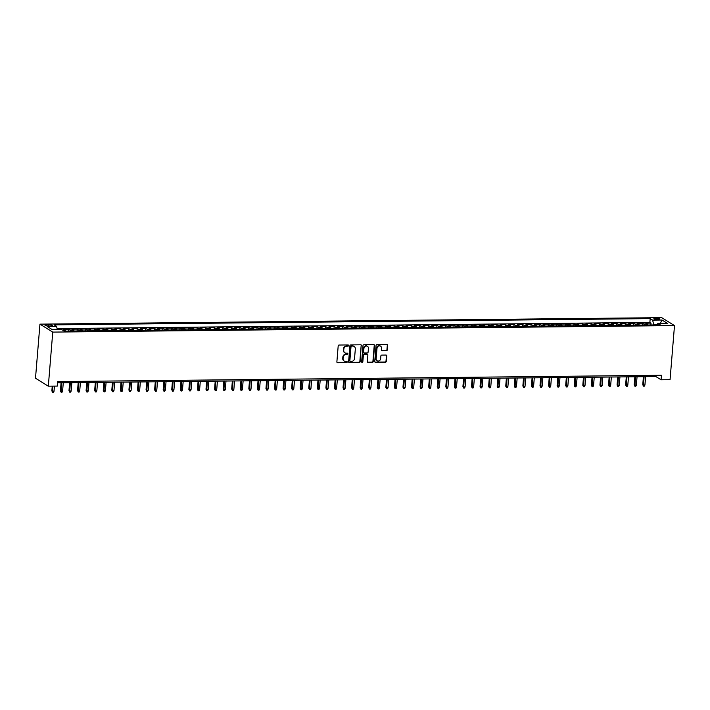 <?xml version="1.0" encoding="UTF-8"?>
<svg xmlns="http://www.w3.org/2000/svg" width="710" height="710" viewBox="0 0 710 710"><rect width="100%" height="100%" fill="white"/><g stroke="black" fill="none" stroke-linecap="round" stroke-linejoin="round"><path stroke-width="1.06" d="M348.566 345.548A0.639 0.568 121.8 0 0 348.033 344.936L339.096 345.033A0.914 0.817 121.8 0 0 338.191 345.921L336.877 361.851A0.914 0.817 121.8 0 0 337.649 362.73L346.578 362.632A0.639 0.568 121.8 0 0 346.959 361.479A0.639 0.568 121.8 0 0 346.675 361.399L345.522 361.408A2.911 2.618 121.8 0 1 343.063 358.603L343.178 357.281A2.911 2.618 121.8 0 1 346.098 354.414L347.252 354.405A0.639 0.568 121.8 0 0 347.643 353.243A0.639 0.568 121.8 0 0 347.359 353.163L346.196 353.181A2.911 2.618 121.8 0 1 343.746 350.376L343.853 349.045A2.911 2.618 121.8 0 1 346.773 346.187L347.927 346.178A0.639 0.568 121.8 0 0 348.566 345.548M344.732 352.71A2.911 2.618 121.8 0 1 343.392 350.163L343.507 348.832A2.911 2.618 121.8 0 1 346.427 345.974L347.58 345.965A0.639 0.568 121.8 0 0 348.122 344.945M337.081 362.482A0.914 0.817 121.8 0 0 337.303 362.517L346.231 362.419A0.639 0.568 121.8 0 0 346.764 361.399M344.048 360.937A2.911 2.618 121.8 0 1 342.717 358.39L342.832 357.059A2.911 2.618 121.8 0 1 345.752 354.201L346.906 354.192A0.639 0.568 121.8 0 0 347.447 353.172M655.694 318.249A2.964 0.648 4.7 0 0 653.848 318.692A2.964 0.648 4.7 0 0 657.913 319.624A2.964 0.648 4.7 0 0 659.759 319.18A2.964 0.648 4.7 0 0 655.694 318.249M386.373 350.767A0.914 0.817 121.8 0 0 387.287 349.879L387.66 345.406A0.914 0.817 121.8 0 0 386.888 344.527L376.966 344.634A0.914 0.817 121.8 0 0 376.052 345.53L374.747 361.452A0.914 0.817 121.8 0 0 375.51 362.331L385.432 362.224A0.914 0.817 121.8 0 0 386.346 361.337L386.79 355.941A0.914 0.817 121.8 0 0 386.027 355.062L381.776 355.106A0.914 0.817 121.8 0 0 380.862 356.003L380.64 358.674A2.432 2.183 121.8 0 1 377.116 360.769A2.432 2.183 121.8 0 1 376.149 358.719L377.01 348.237A2.432 2.183 121.8 0 1 380.542 346.143A2.432 2.183 121.8 0 1 381.51 348.193L381.359 349.941A0.914 0.817 121.8 0 0 382.131 350.811L386.027 350.554A0.914 0.817 121.8 0 0 386.941 349.657L387.314 345.193A0.914 0.817 121.8 0 0 387.11 344.563M52.762 332.102L48.315 386.187L57.306 386.089L57.679 381.581L661.436 375.27L661.063 379.779L670.054 379.681L674.5 325.597L52.762 332.102L39.946 324.142L661.684 317.645L674.5 325.597M361.514 345.681A0.914 0.817 121.8 0 0 360.742 344.803L350.829 344.909A0.914 0.817 121.8 0 0 349.915 345.805L348.601 361.727A0.914 0.817 121.8 0 0 349.373 362.606L359.287 362.499A0.914 0.817 121.8 0 0 360.201 361.612L361.168 345.468A0.914 0.817 121.8 0 0 360.964 344.838M363.902 344.776L373.815 344.669A0.914 0.817 121.8 0 1 374.587 345.548L373.274 361.47A0.914 0.817 121.8 0 1 372.359 362.366L368.117 362.411A0.914 0.817 121.8 0 1 367.345 361.532L367.878 355.071A0.914 0.817 121.8 0 0 367.114 354.201L364.292 354.228A0.914 0.817 121.8 0 0 363.387 355.124L362.828 361.843A0.639 0.568 121.8 0 1 361.656 361.86L362.987 345.663A0.914 0.817 121.8 0 1 363.902 344.776M650.884 324.994L651.034 323.121L645.896 323.174L647.165 323.955L643.739 323.991A3.71 1.42 89.4 0 1 644.449 325.056M642.319 325.082L642.47 323.21L637.332 323.263L638.601 324.044L635.175 324.079A3.71 1.42 89.4 0 1 635.885 325.144M633.755 325.171L633.906 323.298L628.767 323.352L630.036 324.142L626.61 324.177A3.71 1.42 89.4 0 1 627.321 325.233M625.191 325.26L625.341 323.387L620.203 323.44L621.472 324.23L618.046 324.266A3.71 1.42 89.4 0 1 618.756 325.322M616.626 325.349L616.777 323.476L611.647 323.529L612.908 324.319L609.482 324.355A3.71 1.42 89.4 0 1 610.192 325.42M608.062 325.437L608.221 323.565L603.083 323.618L604.343 324.408L600.917 324.443A3.71 1.42 89.4 0 1 601.627 325.508M599.497 325.526L599.657 323.654L594.519 323.707L595.779 324.497L592.353 324.532A3.71 1.42 89.4 0 1 593.063 325.597M590.933 325.615L591.093 323.751L585.954 323.804L587.214 324.585L583.789 324.621A3.71 1.42 89.4 0 1 584.499 325.686M582.369 325.704L582.528 323.84L577.39 323.893L578.65 324.674L575.224 324.71A3.71 1.42 89.4 0 1 575.934 325.775M573.804 325.792L573.964 323.929L568.825 323.982L570.086 324.763L566.66 324.798A3.71 1.42 89.4 0 1 567.37 325.863M565.249 325.89L565.4 324.017L560.261 324.071L561.521 324.852L558.096 324.887A3.71 1.42 89.4 0 1 558.814 325.952M556.684 325.979L556.835 324.106L551.697 324.159L552.957 324.94L549.531 324.976A3.71 1.42 89.4 0 1 550.25 326.041M548.12 326.067L548.271 324.195L543.132 324.248L544.392 325.029L540.967 325.073A3.71 1.42 89.4 0 1 541.686 326.13M539.556 326.156L539.707 324.284L534.568 324.337L535.837 325.127L532.411 325.162A3.71 1.42 89.4 0 1 533.121 326.218M530.991 326.245L531.142 324.372L526.003 324.426L527.273 325.215L523.847 325.251A3.71 1.42 89.4 0 1 524.557 326.307M522.427 326.334L522.578 324.461L517.439 324.514L518.708 325.304L515.283 325.34A3.71 1.42 89.4 0 1 515.992 326.405M513.862 326.423L514.013 324.55L508.875 324.603L510.144 325.393L506.718 325.428A3.71 1.42 89.4 0 1 507.428 326.493M505.298 326.511L505.449 324.639L500.31 324.701L501.579 325.482L498.154 325.517A3.71 1.42 89.4 0 1 498.864 326.582M496.734 326.6L496.885 324.736L491.746 324.789L493.015 325.57L489.589 325.606A3.71 1.42 89.4 0 1 490.299 326.671M488.169 326.689L488.32 324.825L483.182 324.878L484.451 325.659L481.025 325.695A3.71 1.42 89.4 0 1 481.735 326.76M479.605 326.777L479.756 324.914L474.617 324.967L475.886 325.748L472.461 325.783A3.71 1.42 89.4 0 1 473.171 326.848M471.041 326.875L471.191 325.002L466.062 325.056L467.322 325.837L463.896 325.872A3.71 1.42 89.4 0 1 464.606 326.937M462.476 326.964L462.636 325.091L457.497 325.144L458.758 325.925L455.332 325.961A3.71 1.42 89.4 0 1 456.042 327.026M453.912 327.053L454.072 325.18L448.933 325.233L450.193 326.023L446.767 326.059A3.71 1.42 89.4 0 1 447.477 327.115M445.347 327.141L445.507 325.269L440.369 325.322L441.629 326.112L438.203 326.147A3.71 1.42 89.4 0 1 438.913 327.203M436.783 327.23L436.943 325.358L431.804 325.411L433.064 326.201L429.639 326.236A3.71 1.42 89.4 0 1 430.349 327.301M428.219 327.319L428.378 325.446L423.24 325.499L424.5 326.289L421.074 326.325A3.71 1.42 89.4 0 1 421.793 327.39M419.663 327.408L419.814 325.535L414.675 325.588L415.936 326.378L412.51 326.414A3.71 1.42 89.4 0 1 413.229 327.479M411.099 327.496L411.25 325.633L406.111 325.686L407.371 326.467L403.946 326.502A3.71 1.42 89.4 0 1 404.664 327.567M402.534 327.585L402.685 325.721L397.547 325.775L398.807 326.556L395.381 326.591A3.71 1.42 89.4 0 1 396.1 327.656M393.97 327.674L394.121 325.81L388.982 325.863L390.252 326.644L386.826 326.68A3.71 1.42 89.4 0 1 387.536 327.745M385.406 327.763L385.557 325.899L380.418 325.952L381.687 326.733L378.261 326.769A3.71 1.42 89.4 0 1 378.971 327.834M376.841 327.86L376.992 325.988L371.854 326.041L373.123 326.822L369.697 326.857A3.71 1.42 89.4 0 1 370.407 327.922M368.277 327.949L368.428 326.076L363.289 326.13L364.558 326.911L361.133 326.946A3.71 1.42 89.4 0 1 361.843 328.011M359.713 328.038L359.863 326.165L354.725 326.218L355.994 327.008L352.568 327.044A3.71 1.42 89.4 0 1 353.278 328.1M351.148 328.127L351.299 326.254L346.161 326.307L347.43 327.097L344.004 327.132A3.71 1.42 89.4 0 1 344.714 328.189M342.584 328.215L342.735 326.343L337.596 326.396L338.865 327.186L335.439 327.221A3.71 1.42 89.4 0 1 336.149 328.286M334.019 328.304L334.17 326.431L329.032 326.485L330.301 327.274L326.875 327.31A3.71 1.42 89.4 0 1 327.585 328.375M325.455 328.393L325.606 326.52L320.476 326.582L321.736 327.363L318.311 327.399A3.71 1.42 89.4 0 1 319.021 328.464M316.891 328.481L317.05 326.618L311.912 326.671L313.172 327.452L309.746 327.488A3.71 1.42 89.4 0 1 310.456 328.552M308.326 328.57L308.486 326.707L303.347 326.76L304.608 327.541L301.182 327.576A3.71 1.42 89.4 0 1 301.892 328.641M299.762 328.659L299.922 326.795L294.783 326.848L296.043 327.63L292.618 327.665A3.71 1.42 89.4 0 1 293.328 328.73M291.198 328.757L291.357 326.884L286.219 326.937L287.479 327.718L284.053 327.754A3.71 1.42 89.4 0 1 284.763 328.819M282.633 328.845L282.793 326.973L277.654 327.026L278.915 327.807L275.489 327.842A3.71 1.42 89.4 0 1 276.208 328.908M274.078 328.934L274.229 327.061L269.09 327.115L270.35 327.896L266.924 327.94A3.71 1.42 89.4 0 1 267.643 328.996M265.513 329.023L265.664 327.15L260.526 327.203L261.786 327.993L258.36 328.029A3.71 1.42 89.4 0 1 259.079 329.085M256.949 329.112L257.1 327.239L251.961 327.292L253.221 328.082L249.805 328.118A3.71 1.42 89.4 0 1 250.515 329.174M248.385 329.2L248.536 327.328L243.397 327.381L244.666 328.171L241.24 328.206A3.71 1.42 89.4 0 1 241.95 329.271M239.82 329.289L239.971 327.416L234.833 327.47L236.102 328.26L232.676 328.295A3.71 1.42 89.4 0 1 233.386 329.36M231.256 329.378L231.407 327.505L226.268 327.567L227.537 328.348L224.112 328.384A3.71 1.42 89.4 0 1 224.821 329.449M222.691 329.467L222.842 327.603L217.704 327.656L218.973 328.437L215.547 328.473A3.71 1.42 89.4 0 1 216.257 329.538M214.127 329.555L214.278 327.692L209.139 327.745L210.409 328.526L206.983 328.561A3.71 1.42 89.4 0 1 207.693 329.626M205.563 329.644L205.714 327.78L200.575 327.834L201.844 328.615L198.418 328.65A3.71 1.42 89.4 0 1 199.128 329.715M196.998 329.742L197.149 327.869L192.011 327.922L193.28 328.703L189.854 328.739A3.71 1.42 89.4 0 1 190.564 329.804M188.434 329.83L188.585 327.958L183.446 328.011L184.715 328.792L181.29 328.828A3.71 1.42 89.4 0 1 182 329.893M179.87 329.919L180.029 328.047L174.891 328.1L176.151 328.89L172.725 328.925A3.71 1.42 89.4 0 1 173.435 329.981M171.305 330.008L171.465 328.135L166.326 328.189L167.587 328.978L164.161 329.014A3.71 1.42 89.4 0 1 164.871 330.07M162.741 330.097L162.901 328.224L157.762 328.277L159.022 329.067L155.596 329.103A3.71 1.42 89.4 0 1 156.306 330.168M154.177 330.185L154.336 328.313L149.198 328.366L150.458 329.156L147.032 329.192A3.71 1.42 89.4 0 1 147.742 330.256M145.612 330.274L145.772 328.402L140.633 328.455L141.893 329.245L138.468 329.28A3.71 1.42 89.4 0 1 139.178 330.345M137.048 330.363L137.207 328.499L132.069 328.552L133.329 329.333L129.903 329.369A3.71 1.42 89.4 0 1 130.622 330.434M128.492 330.452L128.643 328.588L123.504 328.641L124.765 329.422L121.339 329.458A3.71 1.42 89.4 0 1 122.058 330.523M119.928 330.541L120.079 328.677L114.94 328.73L116.2 329.511L112.775 329.546A3.71 1.42 89.4 0 1 113.493 330.611M111.364 330.629L111.514 328.765L106.376 328.819L107.645 329.6L104.219 329.635A3.71 1.42 89.4 0 1 104.929 330.7M102.799 330.727L102.95 328.854L97.811 328.908L99.081 329.688L95.655 329.724A3.71 1.42 89.4 0 1 96.365 330.789M94.235 330.816L94.386 328.943L89.247 328.996L90.516 329.777L87.09 329.813A3.71 1.42 89.4 0 1 87.8 330.878M85.67 330.904L85.821 329.032L80.683 329.085L81.952 329.875L78.526 329.91A3.71 1.42 89.4 0 1 79.236 330.966M77.106 330.993L77.257 329.12L72.118 329.174L73.387 329.964L69.962 329.999A3.71 1.42 89.4 0 1 70.672 331.055M68.542 331.082L68.692 329.209L63.554 329.262L64.823 330.052A3.71 1.42 89.4 0 1 65.533 331.117M48.901 325.979L50.792 325.952A2.876 0.63 4.7 0 0 52.575 325.526A2.876 0.63 4.7 0 0 48.644 324.621L46.753 324.639A2.876 0.63 4.7 0 0 44.97 325.073A2.876 0.63 4.7 0 0 48.901 325.979M651.034 323.121L649.872 322.402L650.191 318.613L54.146 324.852L56.569 326.351L57.377 329.671M650.191 318.613L652.614 320.121L662.031 320.024L667.302 323.29L657.877 323.387L660.3 324.887L64.264 331.126L61.832 329.617L52.416 329.724L47.144 326.449L56.569 326.351M68.692 329.209L69.962 329.999M77.257 329.12L78.526 329.91M85.821 329.032L87.09 329.813M94.386 328.943L95.655 329.724M102.95 328.854L104.219 329.635M111.514 328.765L112.775 329.546M120.079 328.677L121.339 329.458M128.643 328.588L129.903 329.369M137.207 328.499L138.468 329.28M145.772 328.402L147.032 329.192M154.336 328.313L155.596 329.103M162.901 328.224L164.161 329.014M171.465 328.135L172.725 328.925M180.029 328.047L181.29 328.828M188.585 327.958L189.854 328.739M197.149 327.869L198.418 328.65M205.714 327.78L206.983 328.561M214.278 327.692L215.547 328.473M222.842 327.603L224.112 328.384M231.407 327.505L232.676 328.295M239.971 327.416L241.24 328.206M248.536 327.328L249.805 328.118M257.1 327.239L258.36 328.029M265.664 327.15L266.924 327.94M274.229 327.061L275.489 327.842M282.793 326.973L284.053 327.754M291.357 326.884L292.618 327.665M299.922 326.795L301.182 327.576M308.486 326.707L309.746 327.488M317.05 326.618L318.311 327.399M325.606 326.52L326.875 327.31M334.17 326.431L335.439 327.221M342.735 326.343L344.004 327.132M351.299 326.254L352.568 327.044M359.863 326.165L361.133 326.946M368.428 326.076L369.697 326.857M376.992 325.988L378.261 326.769M385.557 325.899L386.826 326.68M394.121 325.81L395.381 326.591M402.685 325.721L403.946 326.502M411.25 325.633L412.51 326.414M419.814 325.535L421.074 326.325M428.378 325.446L429.639 326.236M436.943 325.358L438.203 326.147M445.507 325.269L446.767 326.059M454.072 325.18L455.332 325.961M462.636 325.091L463.896 325.872M471.191 325.002L472.461 325.783M479.756 324.914L481.025 325.695M488.32 324.825L489.589 325.606M496.885 324.736L498.154 325.517M505.449 324.639L506.718 325.428M514.013 324.55L515.283 325.34M522.578 324.461L523.847 325.251M531.142 324.372L532.411 325.162M539.707 324.284L540.967 325.073M548.271 324.195L549.531 324.976M556.835 324.106L558.096 324.887M565.4 324.017L566.66 324.798M573.964 323.929L575.224 324.71M582.528 323.84L583.789 324.621M591.093 323.751L592.353 324.532M599.657 323.654L600.917 324.443M608.221 323.565L609.482 324.355M616.777 323.476L618.046 324.266M625.341 323.387L626.61 324.177M633.906 323.298L635.175 324.079M642.47 323.21L643.739 323.991M649.872 322.402L57.119 328.597M60.101 329.635L57.297 329.333M60.128 329.298L60.669 329.635M657.167 324.55L653.67 324.958M48.315 386.187L35.5 378.235L39.946 324.142M57.581 382.805L655.862 376.548L661.063 379.779M655.969 375.324L655.862 376.548M74.097 331.02A3.71 1.42 -90.6 0 0 73.387 329.964M82.662 330.931A3.71 1.42 -90.6 0 0 81.952 329.875M91.226 330.842A3.71 1.42 -90.6 0 0 90.516 329.777M99.79 330.753A3.71 1.42 -90.6 0 0 99.081 329.688M108.355 330.665A3.71 1.42 -90.6 0 0 107.645 329.6M116.919 330.576A3.71 1.42 -90.6 0 0 116.2 329.511M125.484 330.487A3.71 1.42 -90.6 0 0 124.765 329.422M134.048 330.398A3.71 1.42 -90.6 0 0 133.329 329.333M142.603 330.31A3.71 1.42 -90.6 0 0 141.893 329.245M151.168 330.221A3.71 1.42 -90.6 0 0 150.458 329.156M159.732 330.123A3.71 1.42 -90.6 0 0 159.022 329.067M168.297 330.035A3.71 1.42 -90.6 0 0 167.587 328.978M176.861 329.946A3.71 1.42 -90.6 0 0 176.151 328.89M185.425 329.857A3.71 1.42 -90.6 0 0 184.715 328.792M193.99 329.768A3.71 1.42 -90.6 0 0 193.28 328.703M202.554 329.68A3.71 1.42 -90.6 0 0 201.844 328.615M211.118 329.591A3.71 1.42 -90.6 0 0 210.409 328.526M219.683 329.502A3.71 1.42 -90.6 0 0 218.973 328.437M228.247 329.413A3.71 1.42 -90.6 0 0 227.537 328.348M236.812 329.325A3.71 1.42 -90.6 0 0 236.102 328.26M245.376 329.236A3.71 1.42 -90.6 0 0 244.666 328.171M253.94 329.138A3.71 1.42 -90.6 0 0 253.221 328.082M262.505 329.049A3.71 1.42 -90.6 0 0 261.786 327.993M271.069 328.961A3.71 1.42 -90.6 0 0 270.35 327.896M279.625 328.872A3.71 1.42 -90.6 0 0 278.915 327.807M288.189 328.783A3.71 1.42 -90.6 0 0 287.479 327.718M296.753 328.695A3.71 1.42 -90.6 0 0 296.043 327.63M305.318 328.606A3.71 1.42 -90.6 0 0 304.608 327.541M313.882 328.517A3.71 1.42 -90.6 0 0 313.172 327.452M322.446 328.428A3.71 1.42 -90.6 0 0 321.736 327.363M331.011 328.339A3.71 1.42 -90.6 0 0 330.301 327.274M339.575 328.251A3.71 1.42 -90.6 0 0 338.865 327.186M348.14 328.153A3.71 1.42 -90.6 0 0 347.43 327.097M356.704 328.064A3.71 1.42 -90.6 0 0 355.994 327.008M365.268 327.976A3.71 1.42 -90.6 0 0 364.558 326.911M373.833 327.887A3.71 1.42 -90.6 0 0 373.123 326.822M382.397 327.798A3.71 1.42 -90.6 0 0 381.687 326.733M390.961 327.709A3.71 1.42 -90.6 0 0 390.252 326.644M399.526 327.621A3.71 1.42 -90.6 0 0 398.807 326.556M408.09 327.532A3.71 1.42 -90.6 0 0 407.371 326.467M416.655 327.443A3.71 1.42 -90.6 0 0 415.936 326.378M425.21 327.354A3.71 1.42 -90.6 0 0 424.5 326.289M433.774 327.257A3.71 1.42 -90.6 0 0 433.064 326.201M442.339 327.168A3.71 1.42 -90.6 0 0 441.629 326.112M450.903 327.079A3.71 1.42 -90.6 0 0 450.193 326.023M459.468 326.99A3.71 1.42 -90.6 0 0 458.758 325.925M468.032 326.902A3.71 1.42 -90.6 0 0 467.322 325.837M476.596 326.813A3.71 1.42 -90.6 0 0 475.886 325.748M485.161 326.724A3.71 1.42 -90.6 0 0 484.451 325.659M493.725 326.635A3.71 1.42 -90.6 0 0 493.015 325.57M502.29 326.547A3.71 1.42 -90.6 0 0 501.579 325.482M510.854 326.458A3.71 1.42 -90.6 0 0 510.144 325.393M519.418 326.369A3.71 1.42 -90.6 0 0 518.708 325.304M527.983 326.272A3.71 1.42 -90.6 0 0 527.273 325.215M536.547 326.183A3.71 1.42 -90.6 0 0 535.837 325.127M545.111 326.094A3.71 1.42 -90.6 0 0 544.392 325.029M553.676 326.005A3.71 1.42 -90.6 0 0 552.957 324.94M562.24 325.917A3.71 1.42 -90.6 0 0 561.521 324.852M570.796 325.828A3.71 1.42 -90.6 0 0 570.086 324.763M579.36 325.739A3.71 1.42 -90.6 0 0 578.65 324.674M587.924 325.65A3.71 1.42 -90.6 0 0 587.214 324.585M596.489 325.562A3.71 1.42 -90.6 0 0 595.779 324.497M605.053 325.473A3.71 1.42 -90.6 0 0 604.343 324.408M613.617 325.375A3.71 1.42 -90.6 0 0 612.908 324.319M622.182 325.286A3.71 1.42 -90.6 0 0 621.472 324.23M630.746 325.198A3.71 1.42 -90.6 0 0 630.036 324.142M639.311 325.109A3.71 1.42 -90.6 0 0 638.601 324.044M657.877 323.387L656.936 324.923M647.875 325.02A3.71 1.42 -90.6 0 0 647.165 323.955M653.706 324.585L652.614 320.121M662.031 320.024L660.3 323.361M348.805 362.357A0.914 0.817 121.8 0 0 349.027 362.393L358.94 362.286A0.914 0.817 121.8 0 0 359.855 361.39L361.168 345.468M351.645 346.134A0.639 0.568 121.8 0 0 351.006 346.764L349.861 360.742A0.639 0.568 121.8 0 0 350.394 361.355L351.619 361.346A2.911 2.618 121.8 0 0 354.538 358.488L355.328 348.93A2.911 2.618 121.8 0 0 352.87 346.125L351.299 345.921A0.639 0.568 121.8 0 0 350.66 346.551L351.006 346.764M349.959 361.133A0.639 0.568 121.8 0 1 349.515 360.529L350.66 346.551M353.988 346.382A2.911 2.618 121.8 0 0 352.524 345.912L352.87 346.125M351.299 345.921L352.524 345.912M367.549 362.162A0.914 0.817 121.8 0 0 367.771 362.198L372.013 362.153A0.914 0.817 121.8 0 0 372.927 361.257L374.241 345.326A0.914 0.817 121.8 0 0 374.037 344.696M367.327 354.228A0.914 0.817 121.8 0 0 366.768 353.979L363.946 354.015A0.914 0.817 121.8 0 0 363.041 354.902L362.828 361.843M361.754 362.251A0.639 0.568 121.8 0 0 362.482 361.63M368.428 348.37A2.432 2.183 121.8 0 0 367.469 346.329A2.432 2.183 121.8 0 0 363.937 348.415L363.627 352.116A0.914 0.817 121.8 0 0 364.399 352.985L367.212 352.959A0.914 0.817 121.8 0 0 368.126 352.062L368.428 348.37M367.283 346.231A2.432 2.183 121.8 0 0 363.591 348.202L363.937 348.415M363.831 352.746A0.914 0.817 121.8 0 1 363.28 351.894L363.591 348.202M381.563 350.571A0.914 0.817 121.8 0 0 381.785 350.598L386.027 350.554M380.365 346.045A2.432 2.183 121.8 0 0 376.664 348.024L377.01 348.237M376.948 360.653A2.432 2.183 121.8 0 1 375.803 358.506L376.664 348.024M374.951 362.091A0.914 0.817 121.8 0 0 375.164 362.118L385.086 362.011A0.914 0.817 121.8 0 0 386 361.124L386.444 355.719A0.914 0.817 121.8 0 0 386.24 355.089M54.022 391.263L53.445 392.346L52.593 392.355L51.857 390.89L54.022 391.263L54.448 386.125M52.593 392.355L52.904 386.133M51.857 390.89L52.247 386.142M62.586 391.174L62.01 392.257L61.149 392.266L60.421 390.802L62.586 391.174L63.279 382.752M61.149 392.266L61.734 382.77M60.421 390.802L61.078 382.77M71.151 391.086L70.574 392.168L69.713 392.177L68.985 390.713L71.151 391.086L71.843 382.663M69.713 392.177L70.299 382.672M68.985 390.713L69.642 382.681M79.715 390.988L79.138 392.08L78.278 392.089L77.55 390.624L79.715 390.988L80.407 382.575M78.278 392.089L78.863 382.583M77.55 390.624L78.207 382.592M88.28 390.899L87.703 391.991L86.842 392L86.114 390.536L88.28 390.899L88.972 382.477M86.842 392L87.428 382.495M86.114 390.536L86.771 382.504M96.844 390.811L96.267 391.902L95.406 391.911L94.678 390.438L96.844 390.811L97.536 382.388M95.406 391.911L95.992 382.406M94.678 390.438L95.335 382.415M105.408 390.722L104.832 391.813L103.971 391.822L103.243 390.349L105.408 390.722L106.101 382.299M103.971 391.822L104.556 382.317M103.243 390.349L103.9 382.326M113.973 390.633L113.396 391.725L112.535 391.734L111.807 390.26L113.973 390.633L114.665 382.211M112.535 391.734L113.121 382.228M111.807 390.26L112.464 382.237M122.537 390.544L121.96 391.636L121.099 391.645L120.372 390.172L122.537 390.544L123.229 382.122M121.099 391.645L121.685 382.14M120.372 390.172L121.028 382.149M131.101 390.456L130.525 391.547L129.664 391.556L128.936 390.083L131.101 390.456L131.794 382.033M129.664 391.556L130.249 382.051M128.936 390.083L129.593 382.06M139.666 390.367L139.08 391.458L138.228 391.467L137.5 389.994L139.666 390.367L140.358 381.945M138.228 391.467L138.814 381.962M137.5 389.994L138.157 381.971M148.221 390.278L147.644 391.361L146.792 391.37L146.065 389.905L148.221 390.278L148.914 381.856M146.792 391.37L147.378 381.873M146.065 389.905L146.721 381.873M156.786 390.189L156.209 391.272L155.357 391.281L154.62 389.817L156.786 390.189L157.478 381.767M155.357 391.281L155.943 381.785M154.62 389.817L155.286 381.785M165.35 390.092L164.773 391.183L163.921 391.192L163.185 389.728L165.35 390.092L166.042 381.678M163.921 391.192L164.507 381.687M163.185 389.728L163.85 381.696M173.915 390.003L173.338 391.095L172.486 391.103L171.749 389.639L173.915 390.003L174.607 381.589M172.486 391.103L173.071 381.598M171.749 389.639L172.415 381.607M182.479 389.914L181.902 391.006L181.05 391.015L180.313 389.55L182.479 389.914L183.171 381.492M181.05 391.015L181.636 381.51M180.313 389.55L180.979 381.518M191.043 389.825L190.466 390.917L189.614 390.926L188.878 389.453L191.043 389.825L191.735 381.403M189.614 390.926L190.191 381.421M188.878 389.453L189.543 381.43M199.608 389.737L199.031 390.828L198.179 390.837L197.442 389.364L199.608 389.737L200.3 381.314M198.179 390.837L198.756 381.332M197.442 389.364L198.108 381.341M208.172 389.648L207.595 390.74L206.734 390.748L206.006 389.275L208.172 389.648L208.864 381.226M206.734 390.748L207.32 381.243M206.006 389.275L206.663 381.252M216.736 389.559L216.159 390.651L215.299 390.66L214.571 389.186L216.736 389.559L217.429 381.137M215.299 390.66L215.884 381.155M214.571 389.186L215.228 381.163M225.301 389.47L224.724 390.562L223.863 390.571L223.135 389.098L225.301 389.47L225.993 381.048M223.863 390.571L224.449 381.066M223.135 389.098L223.792 381.075M233.865 389.382L233.288 390.473L232.427 390.482L231.7 389.009L233.865 389.382L234.557 380.959M232.427 390.482L233.013 380.977M231.7 389.009L232.356 380.977M242.43 389.293L241.853 390.376L240.992 390.385L240.264 388.92L242.43 389.293L243.122 380.871M240.992 390.385L241.577 380.888M240.264 388.92L240.921 380.888M250.994 389.204L250.417 390.287L249.556 390.296L248.828 388.832L250.994 389.204L251.686 380.782M249.556 390.296L250.142 380.8M248.828 388.832L249.485 380.8M259.558 389.107L258.981 390.198L258.12 390.207L257.393 388.743L259.558 389.107L260.25 380.693M258.12 390.207L258.706 380.702M257.393 388.743L258.049 380.711M268.123 389.018L267.546 390.109L266.685 390.118L265.957 388.654L268.123 389.018L268.815 380.604M266.685 390.118L267.271 380.613M265.957 388.654L266.614 380.622M276.687 388.929L276.101 390.021L275.249 390.03L274.522 388.556L276.687 388.929L277.379 380.507M275.249 390.03L275.835 380.524M274.522 388.556L275.178 380.533M285.251 388.84L284.666 389.932L283.814 389.941L283.086 388.468L285.251 388.84L285.944 380.418M283.814 389.941L284.399 380.436M283.086 388.468L283.743 380.445M293.807 388.752L293.23 389.843L292.378 389.852L291.641 388.379L293.807 388.752L294.499 380.329M292.378 389.852L292.964 380.347M291.641 388.379L292.307 380.356M302.371 388.663L301.794 389.755L300.942 389.763L300.206 388.29L302.371 388.663L303.063 380.24M300.942 389.763L301.528 380.258M300.206 388.29L300.871 380.267M310.936 388.574L310.359 389.666L309.507 389.675L308.77 388.201L310.936 388.574L311.628 380.152M309.507 389.675L310.092 380.169M308.77 388.201L309.436 380.178M319.5 388.485L318.923 389.577L318.071 389.586L317.334 388.113L319.5 388.485L320.192 380.063M318.071 389.586L318.657 380.081M317.334 388.113L318 380.09M328.064 388.397L327.488 389.479L326.635 389.488L325.899 388.024L328.064 388.397L328.757 379.974M326.635 389.488L327.221 379.992M325.899 388.024L326.564 379.992M336.629 388.308L336.052 389.391L335.2 389.399L334.463 387.935L336.629 388.308L337.321 379.885M335.2 389.399L335.777 379.903M334.463 387.935L335.129 379.903M345.193 388.219L344.616 389.302L343.764 389.311L343.028 387.846L345.193 388.219L345.885 379.797M343.764 389.311L344.341 379.806M343.028 387.846L343.684 379.814M353.757 388.121L353.181 389.213L352.32 389.222L351.592 387.758L353.757 388.121L354.45 379.708M352.32 389.222L352.905 379.717M351.592 387.758L352.249 379.726M362.322 388.033L361.745 389.124L360.884 389.133L360.156 387.669L362.322 388.033L363.014 379.61M360.884 389.133L361.47 379.628M360.156 387.669L360.813 379.637M370.886 387.944L370.309 389.036L369.448 389.044L368.721 387.571L370.886 387.944L371.578 379.522M369.448 389.044L370.034 379.539M368.721 387.571L369.377 379.548M379.451 387.855L378.874 388.947L378.013 388.956L377.285 387.483L379.451 387.855L380.143 379.433M378.013 388.956L378.599 379.451M377.285 387.483L377.942 379.459M388.015 387.767L387.438 388.858L386.577 388.867L385.849 387.394L388.015 387.767L388.707 379.344M386.577 388.867L387.163 379.362M385.849 387.394L386.506 379.371M396.579 387.678L396.002 388.769L395.142 388.778L394.414 387.305L396.579 387.678L397.272 379.255M395.142 388.778L395.727 379.273M394.414 387.305L395.071 379.282M405.144 387.589L404.567 388.681L403.706 388.689L402.978 387.216L405.144 387.589L405.836 379.167M403.706 388.689L404.292 379.184M402.978 387.216L403.635 379.193M413.708 387.5L413.131 388.592L412.27 388.601L411.543 387.127L413.708 387.5L414.4 379.078M412.27 388.601L412.856 379.096M411.543 387.127L412.199 379.105M422.272 387.411L421.687 388.494L420.835 388.503L420.107 387.039L422.272 387.411L422.965 378.989M420.835 388.503L421.42 379.007M420.107 387.039L420.764 379.007M430.828 387.323L430.251 388.405L429.399 388.414L428.671 386.95L430.828 387.323L431.52 378.9M429.399 388.414L429.985 378.918M428.671 386.95L429.328 378.918M439.392 387.225L438.815 388.317L437.964 388.326L437.227 386.861L439.392 387.225L440.085 378.812M437.964 388.326L438.549 378.82M437.227 386.861L437.892 378.829M447.957 387.136L447.38 388.228L446.528 388.237L445.791 386.772L447.957 387.136L448.649 378.723M446.528 388.237L447.114 378.732M445.791 386.772L446.457 378.741M456.521 387.048L455.944 388.139L455.092 388.148L454.356 386.684L456.521 387.048L457.213 378.625M455.092 388.148L455.678 378.643M454.356 386.684L455.021 378.652M465.085 386.959L464.509 388.05L463.657 388.059L462.92 386.586L465.085 386.959L465.778 378.536M463.657 388.059L464.242 378.554M462.92 386.586L463.586 378.563M473.65 386.87L473.073 387.962L472.221 387.971L471.484 386.497L473.65 386.87L474.342 378.448M472.221 387.971L472.807 378.465M471.484 386.497L472.15 378.474M482.214 386.781L481.637 387.873L480.785 387.882L480.049 386.409L482.214 386.781L482.906 378.359M480.785 387.882L481.362 378.377M480.049 386.409L480.714 378.386M490.779 386.693L490.202 387.784L489.35 387.793L488.613 386.32L490.779 386.693L491.471 378.27M489.35 387.793L489.927 378.288M488.613 386.32L489.27 378.297M499.343 386.604L498.766 387.695L497.905 387.704L497.178 386.231L499.343 386.604L500.035 378.181M497.905 387.704L498.491 378.199M497.178 386.231L497.834 378.208M507.907 386.515L507.33 387.607L506.47 387.616L505.742 386.142L507.907 386.515L508.6 378.093M506.47 387.616L507.055 378.111M505.742 386.142L506.399 378.111M516.472 386.426L515.895 387.509L515.034 387.518L514.306 386.054L516.472 386.426L517.164 378.004M515.034 387.518L515.62 378.022M514.306 386.054L514.963 378.022M525.036 386.338L524.459 387.42L523.598 387.429L522.871 385.965L525.036 386.338L525.728 377.915M523.598 387.429L524.184 377.933M522.871 385.965L523.527 377.933M533.601 386.24L533.024 387.332L532.163 387.34L531.435 385.876L533.601 386.24L534.293 377.827M532.163 387.34L532.748 377.835M531.435 385.876L532.092 377.844M542.165 386.151L541.588 387.243L540.727 387.252L539.999 385.787L542.165 386.151L542.857 377.738M540.727 387.252L541.313 377.747M539.999 385.787L540.656 377.755M550.729 386.062L550.152 387.154L549.291 387.163L548.564 385.69L550.729 386.062L551.422 377.64M549.291 387.163L549.877 377.658M548.564 385.69L549.221 377.667M559.294 385.974L558.717 387.065L557.856 387.074L557.128 385.601L559.294 385.974L559.986 377.551M557.856 387.074L558.442 377.569M557.128 385.601L557.785 377.578M567.858 385.885L567.272 386.977L566.42 386.986L565.692 385.512L567.858 385.885L568.55 377.463M566.42 386.986L567.006 377.48M565.692 385.512L566.349 377.489M576.413 385.796L575.837 386.888L574.985 386.897L574.257 385.423L576.413 385.796L577.106 377.374M574.985 386.897L575.57 377.392M574.257 385.423L574.914 377.4M584.978 385.707L584.401 386.799L583.549 386.808L582.812 385.335L584.978 385.707L585.67 377.285M583.549 386.808L584.135 377.303M582.812 385.335L583.478 377.312M593.542 385.619L592.965 386.71L592.113 386.719L591.377 385.246L593.542 385.619L594.234 377.196M592.113 386.719L592.699 377.214M591.377 385.246L592.042 377.223M602.107 385.53L601.53 386.613L600.678 386.622L599.941 385.157L602.107 385.53L602.799 377.108M600.678 386.622L601.264 377.125M599.941 385.157L600.607 377.125M610.671 385.441L610.094 386.524L609.242 386.533L608.505 385.068L610.671 385.441L611.363 377.019M609.242 386.533L609.828 377.037M608.505 385.068L609.171 377.037M619.235 385.352L618.659 386.435L617.807 386.444L617.07 384.98L619.235 385.352L619.928 376.93M617.807 386.444L618.383 376.939M617.07 384.98L617.735 376.948M627.8 385.255L627.223 386.346L626.371 386.355L625.634 384.891L627.8 385.255L628.492 376.841M626.371 386.355L626.948 376.85M625.634 384.891L626.3 376.859M636.364 385.166L635.787 386.258L634.926 386.267L634.199 384.802L636.364 385.166L637.056 376.744M634.926 386.267L635.512 376.761M634.199 384.802L634.855 376.77M644.928 385.077L644.352 386.169L643.491 386.178L642.763 384.705L644.928 385.077L645.621 376.655M643.491 386.178L644.077 376.673M642.763 384.705L643.42 376.682M64.823 330.052L62.56 330.07M46.665 325.792L46.753 324.639M48.528 325.97L48.644 324.621"/></g></svg>
